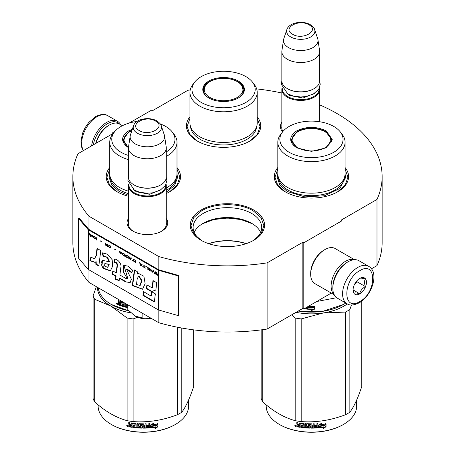<?xml version="1.0" encoding="UTF-8"?>
<svg xmlns="http://www.w3.org/2000/svg" width="455" height="455" viewBox="0 0 455 455"><rect width="100%" height="100%" fill="white"/><g stroke="black" fill="none" stroke-linecap="round" stroke-linejoin="round"><path stroke-width="0.68" d="M88.953 269.826L88.953 282.396A154.637 89.282 180 0 1 72.863 242.743L72.863 176.574A154.637 89.282 180 0 0 88.953 216.233L158.818 256.569A154.637 89.282 180 0 0 267.108 262.876L302.848 242.242L303.803 242.794L342.001 220.743L341.045 220.192L376.979 199.444L376.979 265.606L371.445 268.803M129.226 123.043L151.003 110.468L151.959 111.02L187.892 90.278A154.637 89.282 180 0 1 190.224 89.931M256.665 88.901A154.637 89.282 180 0 1 281.838 92.991M319.655 104.883A154.637 89.282 180 0 1 382.137 176.574A154.637 89.282 180 0 1 376.979 199.444M113.659 133.019L112.806 132.524L115.104 131.199M113.5 133.224L78.021 153.71A154.637 89.282 180 0 0 72.863 176.574M166.285 218.508A20.338 11.745 180 0 1 161.758 231.14L161.758 231.14A20.338 11.745 180 0 1 132.996 231.14A20.338 11.745 180 0 1 128.469 218.508M282.612 131.887A20.338 11.745 180 0 1 281.838 122.241M277.817 167.531A37.139 21.442 -0 0 0 285.183 191.794A37.139 21.442 -0 0 0 337.707 191.794A37.139 21.442 -0 0 0 345.072 167.531M189.957 116.804A37.139 21.442 -0 0 0 197.322 141.067A37.139 21.442 -0 0 0 249.846 141.067A37.139 21.442 -0 0 0 257.212 116.804M109.735 167.531A37.139 21.442 -0 0 0 117.106 191.794A37.139 21.442 -0 0 0 128.469 196.276M166.285 193.506A37.139 21.442 -0 0 0 169.63 191.794A37.139 21.442 -0 0 0 176.995 167.531M201.144 240.314A37.139 21.442 -0 0 0 253.668 240.314A37.139 21.442 -0 0 0 253.668 209.988A37.139 21.442 -0 0 0 201.144 209.988A37.139 21.442 -0 0 0 201.144 240.314L201.144 240.314M382.137 176.574L382.137 242.743A154.637 89.282 180 0 1 376.979 265.606M112.806 132.524L112.806 133.628M88.953 216.233L88.953 229.462A0.808 0.466 180 0 1 88.799 229.343L79.102 218.047L78.374 218.258L78.374 257.957L88.071 269.246A1.621 0.938 0 0 0 88.378 269.491L158.243 309.827A1.621 0.938 0 0 0 158.67 310.003L178.229 315.605L178.229 275.906L158.67 270.31A1.621 0.938 180 0 1 158.243 270.128L88.378 229.792A1.621 0.938 180 0 1 88.071 229.548L78.374 218.258M158.818 310.048L158.818 322.732L88.953 282.396M158.818 256.569L158.818 269.798L88.953 229.462M267.108 262.876L267.108 329.045A154.637 89.282 180 0 1 158.818 322.732M267.108 329.045L302.848 308.405L302.848 242.242M303.803 242.794L303.803 308.956L302.848 308.405M331.297 293.088L303.803 308.956M342.001 220.743L342.001 252.485M166.285 222.927A18.991 10.966 180 0 1 166.365 223.94A18.991 10.966 180 0 1 161.263 231.413M133.486 231.413A18.991 10.966 180 0 1 128.39 223.94A18.991 10.966 180 0 1 128.469 222.927M282.942 131.478A18.991 10.966 180 0 1 281.759 127.673A18.991 10.966 180 0 1 281.838 126.661M202.185 240.894A34.301 19.804 -0 0 1 193.102 227.466A34.301 19.804 -0 0 1 214.277 209.169A34.301 19.804 -0 0 1 251.661 213.463A34.301 19.804 180 0 1 261.71 227.466A34.301 19.804 180 0 1 252.622 240.894M194.183 232.403A34.301 19.804 -0 0 1 203.146 223.331A34.301 19.804 -0 0 1 251.661 223.331L251.661 223.331A34.301 19.804 180 0 1 260.624 232.403M252.559 223.871A36.94 21.328 -0 0 0 202.253 223.871M208.578 243.635A36.94 21.328 180 0 1 246.229 243.635M208.76 243.698A37.748 21.794 180 0 1 246.053 243.698M197.561 141.209L189.832 134.424L187.119 126.456L189.957 118.317M257.212 118.317L260.05 126.456L257.337 134.424L249.607 141.209M285.421 191.93L277.692 185.151L274.979 177.183L277.817 169.044M345.072 169.044L347.91 177.183L345.197 185.151L337.462 191.93M252.406 223.775L240.854 219.532L227.403 218.047L213.958 219.532L202.407 223.775M201.383 240.45L193.654 233.671L190.941 225.703L193.716 217.644L201.622 210.819C215.044 202.657 239.762 202.657 253.19 210.819L261.096 217.644L263.872 225.703L261.159 233.671L253.424 240.45M176.995 169.044L179.833 177.183L177.12 185.151L169.385 191.93M117.344 191.93L109.615 185.151L106.902 177.183L109.735 169.044M93.309 144.883A20.526 11.853 -60 0 1 107.46 123.703A20.526 11.853 -60 0 1 119.261 123.891M91.62 145.862A21.607 12.478 -60 0 1 106.692 122.378A21.607 12.478 -60 0 1 117.498 121.309A21.607 12.478 -60 0 1 120.581 124.647M368.658 266.317L358.921 260.692A21.607 12.478 120 0 0 348.115 261.762L347.353 262.205A20.526 11.853 120 0 0 332.833 287.344L332.833 288.225A21.607 12.478 120 0 0 337.309 298.122L347.051 303.741C349.781 305.709 353.831 305.396 359.205 302.808C371.775 295.926 379.743 272.625 368.658 266.317A21.607 12.478 120 0 0 357.858 267.386A21.607 12.478 120 0 0 343.741 286.428A21.607 12.478 120 0 0 347.051 303.741M347.353 262.205L348.115 261.762A21.607 12.478 120 0 0 332.833 288.225M359.768 270.691C342.518 279.694 342.518 312.483 359.768 301.568C377.013 292.565 377.013 259.782 359.768 270.691M359.768 278.414A9.453 5.46 120 0 0 353.08 289.989A9.453 5.46 120 0 0 359.768 293.85A9.453 5.46 120 0 0 366.451 282.271A9.453 5.46 120 0 0 359.768 278.414M353.097 289.425L353.967 293.219C354.695 292.707 356.606 292.878 359.695 293.731C360.423 290.671 362.334 288.299 365.428 286.604C364.245 283.374 364.245 280.826 365.428 278.966C362.334 278.113 360.423 277.942 359.695 278.454M359.695 293.731L353.148 289.949M365.428 286.604L356.902 281.679L356.902 280.809M354.229 285.006L356.902 281.679M354.235 284.995A8.105 4.681 120 0 0 356.015 281.907M122.412 125.705L119.494 124.022A20.259 11.693 120 0 0 109.371 125.023L108.415 125.574A18.905 10.914 120 0 0 95.721 143.49M108.415 125.574L109.371 125.023A20.259 11.693 120 0 0 96.005 143.325M354.178 259.708A20.259 11.693 120 0 0 345.442 261.318A20.259 11.693 120 0 0 332.588 277.977A20.259 11.693 120 0 0 334.089 294.504M354.485 259.691L335.136 248.521A20.259 11.693 120 0 0 325.007 249.522L324.051 250.074A18.905 10.914 120 0 0 310.68 273.227L310.68 274.331A20.259 11.693 120 0 0 314.877 283.607L334.226 294.777M324.051 250.074L325.007 249.522A20.259 11.693 120 0 0 310.68 274.331M343.718 264.833A18.905 10.914 120 0 0 333.299 282.885M319.655 121.741L319.655 89.516A18.905 10.914 0 0 1 307.984 99.599A18.905 10.914 0 0 1 287.378 97.234A18.905 10.914 180 0 1 281.838 89.516A18.905 10.914 180 0 1 282.043 87.923M319.655 89.516A18.905 10.914 0 0 0 319.45 87.923M319.097 88.645A18.365 10.607 0 0 1 308.12 98.786A18.365 10.607 0 0 1 287.759 96.574A18.365 10.607 180 0 1 282.396 88.645M287.759 88.856L287.378 88.634L287.759 88.856A18.365 10.607 0 0 0 313.734 88.856L314.115 88.634A18.905 10.914 0 0 0 319.655 80.916L319.655 51.586A18.905 10.914 0 0 0 319.586 50.636L317.931 39.693A17.25 9.959 0 0 0 317.687 38.669L314.655 29.615C314.513 28.278 313.051 26.635 310.27 24.678C302.882 20.23 289.05 22.403 286.838 29.615A14.168 8.179 0 0 0 290.728 36.946A14.168 8.179 -0 0 0 307.392 38.385A14.168 8.179 -0 0 0 314.655 29.615M314.115 88.634A18.905 10.914 0 0 1 287.378 88.634A18.905 10.914 180 0 1 281.838 80.916L281.838 51.586A18.905 10.914 180 0 1 281.912 50.636L283.562 39.693A17.25 9.959 180 0 1 283.812 38.669L286.838 29.615M319.655 51.586A18.905 10.914 0 0 1 307.984 61.67A18.905 10.914 0 0 1 287.378 59.304A18.905 10.914 180 0 1 281.838 51.586M317.931 39.693A17.25 9.959 0 0 1 308.035 49.584A17.25 9.959 0 0 1 288.55 47.599A17.25 9.959 180 0 1 283.562 39.693M166.285 224.952L166.285 185.782A18.905 10.914 0 0 1 154.615 195.872A18.905 10.914 0 0 1 134.009 193.5A18.905 10.914 180 0 1 128.469 185.782A18.905 10.914 180 0 1 128.674 184.19M166.285 185.782A18.905 10.914 0 0 0 166.081 184.19M165.728 184.912A18.365 10.607 0 0 1 154.745 195.058A18.365 10.607 0 0 1 134.39 192.84A18.365 10.607 180 0 1 129.027 184.912M134.39 185.122L134.009 184.901L134.39 185.122A18.365 10.607 0 0 0 160.365 185.122L160.746 184.901A18.905 10.914 0 0 0 166.285 177.183L166.285 147.852A18.905 10.914 0 0 0 166.212 146.902L164.562 135.96A17.25 9.959 0 0 0 164.312 134.936L161.286 125.881C161.138 124.545 159.677 122.901 156.901 120.945C149.507 116.497 135.681 118.67 133.469 125.881A14.168 8.179 0 0 0 137.359 133.213A14.168 8.179 -0 0 0 154.018 134.657A14.168 8.179 -0 0 0 161.286 125.881M160.746 184.901A18.905 10.914 0 0 1 134.009 184.901A18.905 10.914 180 0 1 128.469 177.183L128.469 147.852A18.905 10.914 180 0 1 128.537 146.902L130.193 135.96A17.25 9.959 180 0 1 130.437 134.936L133.469 125.881M166.285 147.852A18.905 10.914 0 0 1 154.615 157.936A18.905 10.914 0 0 1 134.009 155.57A18.905 10.914 180 0 1 128.469 147.852M164.562 135.96A17.25 9.959 0 0 1 154.666 145.85A17.25 9.959 0 0 1 135.18 143.865A17.25 9.959 180 0 1 130.193 135.96M134.959 316.015C139.804 318.637 145.458 319.507 151.924 318.642L142.131 317.937L134.959 316.015L127.792 309.662L127.792 304.822M142.131 313.097L142.131 317.937M296.734 147.852C288.675 142.188 288.675 136.528 296.734 130.869C306.539 126.217 316.344 126.217 326.15 130.869L332.241 139.361L326.15 147.852L311.442 151.367L296.791 147.881M296.922 147.955L291.183 139.799L297.121 131.529C306.67 126.996 316.219 126.996 325.769 131.529L331.701 139.799L325.945 147.966M345.8 303.019A45.244 26.123 180 0 1 343.434 304.492L322.157 311.521L298.167 311.106M343.434 304.492A45.244 26.123 180 0 1 298.321 311.021M309.161 305.862L308.774 306.386A45.244 26.123 180 0 0 314.234 306.38L313.211 307.443A44.704 25.81 180 0 1 307.842 307.381L306.727 309.133L307.842 307.381M314.2 306.073L313.211 307.443M313.233 307.756A45.244 26.123 180 0 1 307.796 307.694M306.784 307.239L306.784 308.826M306.727 307.273L306.727 309.133M309.002 306.078A44.704 25.81 180 0 1 308.808 306.073L308.774 306.386M312.358 309.269L311.334 310.668L314.462 309.195L314.462 306.374L313.347 307.91A45.244 26.123 180 0 1 307.91 307.853L306.949 309.15A45.244 26.123 180 0 0 312.358 309.269L312.346 308.962A44.704 25.81 180 0 1 307.171 308.848M314.428 306.425L314.428 308.882L311.334 310.355M314.462 309.195L314.428 308.882M306.101 307.631L306.101 308.752L305.68 309.064A45.244 26.123 180 0 1 303.889 308.911M306.101 308.752L305.68 309.064L305.754 308.757A44.704 25.81 180 0 1 304.355 308.638M306.164 308.445L305.754 308.757M303.684 308.888A45.244 26.123 180 0 1 302.279 308.735M336.672 297.701L316.703 301.511M277.817 142.227L277.817 173.764A33.63 19.417 180 0 0 287.662 187.494A33.63 19.417 0 0 0 324.313 191.703A33.63 19.417 0 0 0 345.072 173.764L345.072 142.227A33.63 19.417 0 0 0 342.143 134.299L340.289 131.91A31.6 18.245 0 0 0 333.788 126.456A31.6 18.245 180 0 0 282.595 131.91L280.746 134.299A33.63 19.417 180 0 0 277.817 142.227A33.63 19.417 180 0 0 287.662 155.957A33.63 19.417 0 0 0 324.313 160.166A33.63 19.417 0 0 0 345.072 142.227M282.595 131.91A31.6 18.245 180 0 0 289.096 152.26A31.6 18.245 0 0 0 329.363 154.387A31.6 18.245 0 0 0 340.289 131.91M291.683 139.878L291.314 141.124M331.57 141.124L331.206 139.878M345.072 173.992L345.624 177.524L339.862 188.489L324.523 195.758L304.776 196.879L287.276 191.481L279.865 185.077L277.26 177.524L277.817 173.992M296.063 312.323A45.921 26.509 0 0 0 323.329 312.955L345.464 312.073A51.318 29.632 0 0 0 347.734 310.845A51.318 29.632 0 0 0 349.867 309.536L349.867 412.19A51.318 29.632 180 0 1 347.734 413.498A51.318 29.632 0 0 1 345.464 414.733C330.705 420.375 315.946 422.661 301.187 421.58A51.318 29.632 -0 0 1 295.181 420.653C284.375 417.775 273.574 411.536 262.768 401.936L262.768 329.67M266.198 404.848L266.198 406.002A45.244 26.123 0 0 0 279.45 424.47L279.831 424.691A44.704 25.81 0 0 0 343.053 424.691L343.434 424.47A45.244 26.123 180 0 0 356.686 406.002L356.686 399.979M361.731 301.108L361.731 386.631C357.772 398.512 353.819 407.032 349.867 412.19M351.448 304.981L349.867 309.536M291.558 314.923L295.181 317.994A51.318 29.632 0 0 0 301.187 318.927L323.329 312.955A45.921 26.509 0 0 0 347.319 303.894M295.181 317.994L295.181 420.653M261.159 329.881L261.159 398.466A51.318 29.632 0 0 0 262.768 401.936M301.187 318.927L301.187 421.58M345.464 312.073L345.464 414.733M279.45 424.47A45.244 26.123 0 0 0 343.434 424.47L343.053 424.691M318.449 427.518L319.495 425.92A44.704 25.81 0 0 0 324.711 425.175L325.655 423.656M319.495 425.92L318.534 427.831L318.534 425.027L321.52 423.286L320.559 424.771L321.014 423.594M319.592 426.221A45.244 26.123 0 0 0 324.876 425.476L324.711 425.175M320.559 424.771A45.244 26.123 0 0 0 325.825 423.952L324.876 425.476M300.044 426.983A44.704 25.81 0 0 1 297.405 426.534L297.234 426.83L296.819 426.409L296.87 424.993M297.405 426.534L296.819 425.18L297.604 424.498L296.99 423.872L296.99 422.439M297.439 424.794L296.99 423.872M296.819 424.168L296.819 422.405A45.244 26.123 0 0 0 297.815 422.593L297.815 424.145L298.235 424.566L299.236 424.731L299.379 422.945M299.236 424.731L299.236 423.178L299.652 422.905A45.244 26.123 0 0 0 303.815 423.429L304.23 423.815L304.23 427L305.231 427.086L305.305 423.565M299.333 422.974L299.652 422.905M305.231 427.086L305.231 423.56L306.232 423.633L306.232 427.16A45.244 26.123 0 0 0 309.121 427.302L309.15 426.17A44.704 25.81 0 0 1 307.335 426.096L306.92 425.732L306.92 423.85M309.121 426.483A45.244 26.123 0 0 1 307.284 426.409L307.335 426.096M307.284 426.409L306.92 425.732M306.863 426.045L306.88 423.923M306.863 424.014L307.284 423.696A45.244 26.123 0 0 0 311.442 423.804L311.863 424.145L311.857 425.391A44.704 25.81 0 0 0 311.863 425.391M311.863 425.704A45.244 26.123 0 0 0 313.188 425.681L313.188 423.787L314.183 423.759L314.155 426.978A44.704 25.81 0 0 0 314.183 426.972M314.183 427.285A45.244 26.123 0 0 0 316.748 427.154L316.851 426.016A44.704 25.81 0 0 1 314.593 426.142M317.914 427.541L317.835 427.234L317.419 427.609A44.704 25.81 0 0 1 311.442 427.837L311.442 428.149A45.244 26.123 0 0 0 317.493 427.916L317.914 427.541L317.914 423.537L316.913 423.616L316.913 425.51A45.244 26.123 0 0 1 314.593 425.641L314.593 426.454A45.244 26.123 0 0 0 316.913 426.329M317.835 427.234L317.835 423.542M308.092 424.236L308.052 424.549A45.244 26.123 0 0 0 310.862 424.617L310.867 424.31A44.704 25.81 0 0 1 308.092 424.236L307.933 424.589M308.052 424.549L308.052 425.63A45.244 26.123 0 0 0 309.889 425.687L310.31 426.034L310.31 427.802L309.889 428.138L310.321 427.49M310.31 427.802L309.889 428.138A45.244 26.123 0 0 1 300.857 427.427L300.983 427.12A44.704 25.81 0 0 0 309.906 427.825M300.857 427.427L300.857 426.608A45.244 26.123 0 0 0 303.019 426.875L303.275 425.772A44.704 25.81 0 0 1 301.46 425.556L301.46 425.061M303.178 426.079A45.244 26.123 0 0 1 301.341 425.857L301.46 425.556M301.341 425.857L301.341 425.044A45.244 26.123 0 0 0 303.178 425.266L303.019 424.162A45.244 26.123 0 0 1 300.209 423.804L300.34 423.503A44.704 25.81 0 0 0 303.115 423.861M303.178 425.266L303.275 424.009M297.234 426.83A45.244 26.123 0 0 0 300.044 427.308L300.209 423.804M311.863 426.517L312.022 427.33L313.023 427.319L313.165 426.187A44.704 25.81 0 0 1 311.857 426.204L311.863 426.517A45.244 26.123 0 0 0 313.188 426.5M299.236 426.039A44.704 25.81 0 0 0 299.379 426.068L299.379 425.249L299.379 426.068M299.236 425.55A45.244 26.123 0 0 1 297.815 425.306L297.979 426.153A45.244 26.123 0 0 0 299.236 426.363M297.815 425.306L297.979 425.01A44.704 25.81 0 0 0 299.379 425.249M312.016 427.023L311.857 426.204M303.115 426.574L303.275 425.772M300.983 427.12L300.983 426.625M311.442 427.837L311.032 427.495L310.867 424.31M314.155 426.978L314.155 423.759M311.857 425.391L311.857 424.094M309.15 426.989L309.15 426.17M296.819 426.409L296.99 426.113M294.994 425.419L294.789 425.766L296.142 426.062L294.857 425.544M311.442 428.149L311.027 427.808L310.862 424.617M326.042 426.733L323.05 428.667L324.034 427.12A45.244 26.123 0 0 1 318.75 427.808L319.706 426.369A45.244 26.123 0 0 0 324.984 425.607L326.042 423.906L326.042 426.733L325.871 424.191M324.034 427.12L323.88 426.818A44.704 25.81 0 0 1 318.978 427.472M324.79 425.317A44.704 25.81 0 0 0 324.819 425.311L325.871 423.611M323.465 428.013L325.871 426.437M295.34 425.505L295.608 425.903L295.744 425.59L295.744 426.369L295.153 426.176L295.437 425.362M297.741 147.659A19.377 11.187 180 0 1 293.248 135.897A19.377 11.187 180 0 1 325.143 131.836A19.377 11.187 0 0 1 329.636 135.897A19.377 11.187 0 0 1 321.873 149.177A19.377 11.187 0 0 1 297.741 147.659M291.53 141.937A19.923 11.5 180 0 1 291.524 141.676L293.248 135.897M331.359 141.937A19.923 11.5 0 0 0 331.365 141.676L329.636 135.897M252.434 82.071A31.6 18.245 0 0 1 245.927 102.421A31.6 18.245 180 0 1 205.666 104.542A31.6 18.245 180 0 1 194.734 82.071A31.6 18.245 180 0 1 201.241 76.616A31.6 18.245 0 0 1 252.434 82.071L254.282 84.459A33.63 19.417 0 0 1 257.212 92.382A33.63 19.417 0 0 1 247.366 106.112A33.63 19.417 180 0 1 210.716 110.32A33.63 19.417 180 0 1 189.957 92.382A33.63 19.417 180 0 1 192.886 84.459L194.734 82.071M238.289 98.007L238.289 98.007A20.799 12.006 0 0 0 238.289 81.024A20.799 12.006 0 0 0 208.879 81.024A20.799 12.006 180 0 0 208.879 98.007A20.799 12.006 180 0 0 238.289 98.007M257.212 92.382L257.212 123.038A33.63 19.417 0 0 1 247.366 136.767A33.63 19.417 180 0 1 210.716 140.976A33.63 19.417 180 0 1 189.957 123.038L189.957 92.382M238.096 98.121A20.259 11.693 0 0 0 243.84 89.959A20.259 11.693 0 0 0 231.339 79.153A20.259 11.693 0 0 0 209.26 81.69A20.259 11.693 180 0 0 203.328 89.959A20.259 11.693 180 0 0 209.072 98.121M243.709 91.284L243.436 90.283M203.732 90.283L203.459 91.284M209.886 97.438A19.377 11.187 180 0 1 205.393 85.682A19.377 11.187 180 0 1 237.288 81.616A19.377 11.187 0 0 1 241.781 85.682A19.377 11.187 0 0 1 234.012 98.957A19.377 11.187 0 0 1 209.886 97.438M128.657 147.852C120.598 142.188 120.598 136.528 128.657 130.869L132.365 129.169M128.469 147.727L123.106 139.799L129.044 131.529L132.058 130.096M128.867 310.879L111.373 304.492A45.244 26.123 180 0 1 98.223 287.748M128.742 310.742A45.244 26.123 180 0 1 111.373 304.492L111.754 304.714M120.541 301.386L120.296 303.178L119.409 302.865L119.039 300.835A45.244 26.123 180 0 1 118.158 300.499L118.158 302.268L118.704 302.979L118.158 303.28L119 302.717L118.459 302.006L118.459 300.618M123.868 303.331L123.868 304.281L124.101 303.047L123.72 303.155A45.244 26.123 180 0 1 121.166 302.387L121.024 305.868A45.244 26.123 180 0 1 118.522 304.986L118.158 304.503L118.465 302.939M120.296 303.178L120.575 301.386M123.288 302.217A45.244 26.123 180 0 1 120.672 301.409L120.296 301.625M124.841 303.115L124.841 306.17L125.978 306.118L125.978 303.769M125.768 303.65L125.768 306.403M126.7 304.19L126.7 306.625A45.244 26.123 180 0 0 127.792 306.863M127.292 304.531L127.292 305.601L127.485 304.64M127.792 307.347A44.704 25.81 180 0 1 122.008 305.828L121.752 306.101A45.244 26.123 180 0 0 127.792 307.682M122.008 305.368L122.008 305.828M123.868 305.095A45.244 26.123 180 0 1 122.196 304.605L122.446 304.332A44.704 25.81 180 0 0 124.101 304.816L123.72 305.868A45.244 26.123 180 0 1 121.752 305.288L121.752 306.101M123.868 304.281A45.244 26.123 180 0 1 122.196 303.792L122.196 304.605M123.72 303.155L123.953 302.876A44.704 25.81 180 0 1 121.434 302.114L121.292 302.262M121.024 305.51A44.704 25.81 180 0 1 118.823 304.725L118.459 303.019M118.522 304.986L118.823 304.725M120.296 304.81A45.244 26.123 180 0 1 119.182 304.418L119.039 303.548A45.244 26.123 180 0 0 120.296 303.991L120.296 304.81L120.575 304.543A44.704 25.81 180 0 1 120.296 304.446M120.296 303.991L120.575 303.724A44.704 25.81 180 0 1 119.329 303.286L119.039 303.548M120.575 303.724L120.575 304.543M122.446 303.866L122.446 304.332M124.101 304.816L123.953 305.589M127.872 305.732L127.485 305.305M118.158 304.503L118.459 304.247M117.566 304.059L116.395 303.576L117.566 304.059L117.447 304.349M116.395 303.576L116.707 303.331M127.684 306.027L127.292 305.601M128.469 159.631A33.63 19.417 0 0 1 119.585 155.957A33.63 19.417 180 0 1 109.735 142.227L109.735 173.764A33.63 19.417 180 0 0 119.585 187.494A33.63 19.417 0 0 0 128.469 191.174M166.285 187.972A33.63 19.417 0 0 0 176.995 173.764L176.995 142.227A33.63 19.417 0 0 0 174.066 134.299L172.212 131.91A31.6 18.245 0 0 0 165.711 126.456A31.6 18.245 180 0 0 160.314 123.959M166.285 156.435A33.63 19.417 0 0 0 176.995 142.227M136.983 121.491A31.6 18.245 180 0 0 114.518 131.91A31.6 18.245 180 0 0 121.019 152.26A31.6 18.245 0 0 0 128.469 155.451M166.285 151.919A31.6 18.245 0 0 0 172.212 131.91M123.601 139.878L123.237 141.124M109.735 142.227A33.63 19.417 180 0 1 112.669 134.299L114.518 131.91M117.288 303.479L117.219 304.31L117.532 303.86M117.219 303.536L117.1 303.832L116.707 303.326L116.707 304.037L117.219 304.31M176.995 173.992L177.547 177.524L174.606 185.538L166.285 192.164M128.469 195.286L119.199 191.481L111.788 185.077L109.183 177.524L109.74 173.992M181.79 328.032L181.79 412.19A51.318 29.632 180 0 1 179.657 413.498A51.318 29.632 0 0 1 177.387 414.733C162.628 420.375 147.869 422.661 133.11 421.58A51.318 29.632 -0 0 1 127.104 420.653C116.298 417.775 105.497 411.536 94.691 401.936L94.691 299.282A51.318 29.632 0 0 1 93.082 295.813L93.082 398.466A51.318 29.632 0 0 0 94.691 401.936M98.121 404.848L98.121 406.002A45.244 26.123 0 0 0 111.373 424.47L111.754 424.691A44.704 25.81 0 0 0 174.976 424.691L175.357 424.47A45.244 26.123 180 0 0 188.609 406.002L188.609 399.979M193.654 329.858L193.654 386.631C189.695 398.512 185.742 407.032 181.79 412.19M97.45 287.298A45.921 26.509 -0 0 0 110.895 306.09L94.691 299.282M96.38 286.684L93.082 295.813M137.689 317.3L133.11 318.927A51.318 29.632 0 0 1 127.104 317.994L110.895 306.09A45.921 26.509 0 0 0 130.807 312.847M127.104 317.994L127.104 420.653M133.11 318.927L133.11 421.58M177.387 327.202L177.387 414.733M111.373 424.47A45.244 26.123 0 0 0 175.357 424.47L174.976 424.691M150.372 427.518L151.418 425.92A44.704 25.81 0 0 0 156.634 425.175L157.578 423.656M151.418 425.92L150.457 427.831L150.457 425.027L153.443 423.286L152.482 424.771L152.931 423.594M151.515 426.221A45.244 26.123 0 0 0 156.793 425.476L156.634 425.175M152.482 424.771A45.244 26.123 0 0 0 157.749 423.952L156.793 425.476M131.967 426.983A44.704 25.81 0 0 1 129.328 426.534L129.157 426.83L128.737 426.409L128.793 424.993M129.328 426.534L128.737 425.18L129.527 424.498L128.913 423.872L128.913 422.439M129.362 424.794L128.737 424.168L128.913 423.872M128.737 424.168L128.737 422.405A45.244 26.123 0 0 0 129.738 422.593L129.738 424.145L130.158 424.566L131.159 424.731L131.302 422.945M131.159 424.731L131.159 423.178L131.575 422.905A45.244 26.123 0 0 0 135.738 423.429L136.153 423.815L136.153 427L137.154 427.086L137.228 423.565M131.256 422.974L131.575 422.905M137.154 427.086L137.154 423.56L138.155 423.633L138.155 427.16A45.244 26.123 0 0 0 141.044 427.302L141.073 426.17A44.704 25.81 0 0 1 139.253 426.096L138.843 425.732L138.843 423.85M141.044 426.483A45.244 26.123 0 0 1 139.207 426.409L139.253 426.096M139.207 426.409L138.843 425.732M138.786 426.045L138.803 423.923M138.786 424.014L139.207 423.696A45.244 26.123 0 0 0 143.365 423.804L143.786 424.145L143.78 425.391A44.704 25.81 0 0 0 143.786 425.391L143.78 424.094M143.786 425.704A45.244 26.123 0 0 0 145.105 425.681L145.105 423.787L146.106 423.759L146.072 426.978A44.704 25.81 0 0 0 146.106 426.972M146.106 427.285A45.244 26.123 0 0 0 148.671 427.154L148.768 426.016A44.704 25.81 0 0 1 146.51 426.142M149.837 427.541L149.758 427.234L149.342 427.609A44.704 25.81 0 0 1 143.365 427.837L143.365 428.149A45.244 26.123 0 0 0 149.416 427.916L149.837 427.541L149.837 423.537L148.836 423.616L148.836 425.51A45.244 26.123 0 0 1 146.51 425.641L146.51 426.454A45.244 26.123 0 0 0 148.836 426.329M149.758 427.234L149.758 423.542M140.015 424.236L139.975 424.549A45.244 26.123 0 0 0 142.785 424.617L142.79 424.31A44.704 25.81 0 0 1 140.015 424.236L139.856 424.589M139.975 424.549L139.975 425.63A45.244 26.123 0 0 0 141.812 425.687L142.233 426.034L142.233 427.802L141.812 428.138L142.244 427.49M142.233 427.802L141.812 428.138A45.244 26.123 0 0 1 132.775 427.427L132.905 427.12A44.704 25.81 0 0 0 141.829 427.825M132.775 427.427L132.775 426.608A45.244 26.123 0 0 0 134.936 426.875L135.198 425.772A44.704 25.81 0 0 1 133.383 425.556L133.383 425.061M135.101 426.079A45.244 26.123 0 0 1 133.264 425.857L133.383 425.556M133.264 425.857L133.264 425.044A45.244 26.123 0 0 0 135.101 425.266L134.936 424.162A45.244 26.123 0 0 1 132.126 423.804L132.263 423.503A44.704 25.81 0 0 0 135.038 423.861M135.101 425.266L135.198 424.009M129.157 426.83A45.244 26.123 0 0 0 131.967 427.308L132.126 423.804M143.786 426.517L143.945 427.33L144.946 427.319L145.088 426.187A44.704 25.81 0 0 1 143.78 426.204L143.786 426.517A45.244 26.123 0 0 0 145.105 426.5M131.159 426.039A44.704 25.81 0 0 0 131.302 426.068L131.302 425.249L131.302 426.068M131.159 425.55A45.244 26.123 0 0 1 129.738 425.306L129.903 426.153A45.244 26.123 0 0 0 131.159 426.363M129.738 425.306L129.903 425.01A44.704 25.81 0 0 0 131.302 425.249M143.939 427.023L143.78 426.204M135.038 426.574L135.198 425.772M132.905 427.12L132.905 426.625M143.365 427.837L142.95 427.495L142.79 424.31M146.072 426.978L146.072 423.759M141.073 426.989L141.073 426.17M128.737 426.409L128.913 426.113M126.917 425.419L126.712 425.766L128.065 426.062L126.78 425.544M143.365 428.149L142.95 427.808L142.785 424.617M157.965 426.733L154.973 428.667L155.951 427.12A45.244 26.123 0 0 1 150.673 427.808L151.623 426.369A45.244 26.123 0 0 0 156.907 425.607L157.965 423.906L157.965 426.733L157.788 424.191M155.951 427.12L155.803 426.818A44.704 25.81 0 0 1 150.901 427.472M156.713 425.317A44.704 25.81 0 0 0 156.742 425.311L157.788 423.611M155.388 428.013L157.788 426.437M127.263 425.505L127.531 425.903L127.667 425.59L127.667 426.369L127.076 426.176L127.36 425.362M128.532 146.942A19.377 11.187 180 0 1 125.171 135.897A19.377 11.187 180 0 1 131.836 130.756M123.453 141.937A19.923 11.5 180 0 1 123.447 141.676L125.171 135.897M156.423 272.386L156.901 273.523L156.179 273.745L156.622 274.291M157.134 274.769L158.437 275.537A1.348 0.779 0 0 0 158.789 275.679L158.869 275.702M156.645 273.921L158.243 274.706L158.243 275.411L156.577 274.024L156.969 273.796L158.437 274.598L158.437 275.537M156.179 273.745L156.708 274.712L158.243 275.645A1.621 0.938 0 0 0 158.67 275.821L158.67 273.614A1.621 0.938 180 0 1 158.243 273.438L158.243 274.706M158.243 274.428L157.112 273.768L156.111 272.209L156.708 273.631M158.437 273.33L158.437 274.314M96.159 255.431L94.532 258.707L90.863 257.217L89.845 260.738L95.049 262.381L95.766 261.847L95.891 264.44L98.815 265.942L100.782 250.597L97.006 248.413L96.159 255.431L96.54 255.209L94.532 258.707M102.153 253.054L103.194 256.381L106.953 257.297L109.12 261.716L102.233 260.311L100.987 263.718L103.092 268.393L110.349 270.873L112.595 266.346L112.18 259.742L107.551 254.226L102.421 252.9M125.603 278.295L119.91 275.008L120.797 267.682C122.116 263.758 117.191 258.44 114.194 259.219L114.194 262.285C115.991 262.256 116.946 263.343 117.072 265.544L116.122 272.829L112.817 270.918L112.283 274.189L115.718 276.174L115.308 279.404L119.165 280.553L119.443 278.324L125.603 281.878L130.113 282.527L131.393 279.262L126.456 269.115L131.603 272.75L132.752 270.389L128.202 266.141L123.754 265.419L123.413 271.965L127.44 278.79L125.603 278.295M134.083 272.135L132.297 285.535L142.5 289.238L145.139 283.71L143.916 276.282L138.252 273.267L137.325 274.007L137.211 271.595L134.083 269.792L134.083 272.135L134.464 271.914L132.678 285.313L142.586 289.187M146.345 288.606L151.589 291.638L155.843 290.045L156.776 282.748L152.994 280.564L152.055 287.856L146.948 284.91L146.345 288.606L146.726 288.385L151.97 291.416L155.855 289.966M154.33 301.955L155.36 293.856L151.583 291.672L151.014 295.989L143.57 291.689L142.961 295.392L154.33 301.955M155.576 274.103L155.576 271.897L155.178 271.669L155.178 273.87L155.576 274.103M154.643 273.563L153.574 270.742L153.039 270.435L151.97 272.022L152.374 272.255L153.307 270.873L154.643 273.563M149.837 270.793L151.236 271.271L151.441 270.259L150.969 269.383L149.502 268.439L148.768 268.717L148.967 269.963L149.837 270.793L151.361 271.169M147.835 269.633L148.233 269.866L148.233 267.659L145.833 266.272L147.835 267.711L147.835 269.633L148.233 269.644M139.958 262.882L139.56 262.654L140.629 265.475L141.164 265.783L142.227 264.196L141.829 263.963L141.562 264.372L140.225 263.599L139.958 262.882M133.355 259.395L133.355 260.948L135.823 262.7L135.823 260.493L133.355 259.395M132.621 260.522L132.018 260.505L132.621 260.522M130.42 259.577L131.484 257.991L131.085 257.757L130.818 258.167L129.482 257.399L128.816 256.449L129.885 259.27L130.42 259.577M126.081 255.01L125.614 255.352L125.813 256.592L128.282 258.349L128.282 256.142L126.081 255.01M122.878 253.162L122.412 253.503L122.611 254.743L125.079 256.495L125.079 254.294L122.878 253.162M115.468 249.539L114.535 249.004L115.468 249.539M96.716 240.121L96.716 237.919L96.318 237.686L96.318 239.893L96.716 240.121M92.246 235.383L91.512 234.911L91.711 236.293L93.582 237.419L92.046 236.441L93.65 236.708L92.246 235.383M142.762 266.471L145.299 268.171L144.229 267.318L144.229 265.35L143.831 265.117L143.831 267.091L142.762 266.471M119.204 250.904L120.274 253.725L120.808 254.032L121.877 252.44L121.474 252.212L121.206 252.622L119.204 250.904M95.249 237.447L94.316 236.532L94.919 237.345L94.919 238.192L94.185 237.954L95.249 238.949L95.249 238.574L95.783 238.881L95.249 238.386L95.249 237.447M108.262 244.909L110.4 246.564L110.195 247.486L108.193 246.189L108.529 246.803L110.599 247.81L110.798 246.798L110.332 245.916L108.262 244.909M107.261 244.005L107.261 244.989L106.129 244.335L105.128 242.771L105.725 244.198L105.196 244.5L105.725 245.279L107.664 246.439L107.664 244.238L107.261 244.005M101.391 241.412L100.453 240.871L101.391 241.412M90.977 234.604L90.647 234.41L90.647 236.617L90.977 236.81L90.977 234.604M89.311 232.892L88.071 234.359A1.621 0.938 0 0 0 88.378 234.604L88.975 233.967L90.113 235.605L89.18 233.751L89.709 233.119L89.311 232.892M97.336 248.606L96.54 255.209M95.891 264.44L96.272 264.219L98.866 265.549M95.766 261.847L96.147 261.631L96.272 264.219M89.845 260.738L90.232 260.516L95.152 262.319M91.097 257.502L90.232 260.516M102.54 252.855L103.575 256.159L107.516 257.194L109.49 261.483M103.194 256.381L103.575 256.159M102.409 260.22L103.382 268.08L110.491 270.77M123.919 265.333L127.827 278.568L127.44 278.79M126.456 269.115L126.837 268.899L131.825 272.289M125.603 281.878L130.278 282.424M119.443 278.324L119.824 278.102L125.984 281.662M115.308 279.404L115.689 279.188L119.204 280.229M115.718 276.174L116.099 275.952L115.689 279.188M112.283 274.189L112.664 273.967L116.099 275.952M113.136 271.1L112.664 273.967M116.122 272.829L116.503 272.608L117.453 265.322C117.407 263.155 116.446 262.069 114.575 262.063L114.194 262.285M114.575 259.231L114.575 262.063M134.464 270.014L134.464 271.914M137.325 274.007L138.252 273.267M132.297 285.535L132.678 285.313M151.589 291.638L151.97 291.416M147.266 285.092L146.726 288.385M152.055 287.856L152.442 287.64L153.324 280.758M142.961 295.392L143.342 295.17L154.381 301.546M143.882 291.871L143.342 295.17M151.014 295.989L151.396 295.767L151.907 291.865M155.178 273.87L155.576 273.882M155.365 271.777L155.365 273.762M154.239 273.336L154.535 273.284M153.307 270.873L154.433 273.222M151.97 272.022L152.482 272.096M153.125 270.48L152.163 271.914M149.502 270.549L150.031 270.68M149.234 270.304L149.695 270.441M148.967 269.963L149.428 270.19M148.836 269.696L149.16 269.849M148.768 268.717L148.961 269.314M147.835 267.711L148.029 269.525M145.833 266.556L148.029 267.603M141.562 264.372L141.915 264.014M140.925 265.424L141.266 265.623M139.856 262.825L140.817 265.362M133.218 259.509L133.81 261.176L135.823 262.478M132.018 260.505L132.53 260.579M130.181 259.219L130.522 259.418M129.112 256.62L130.073 259.162M130.818 258.167L131.171 257.809M126.683 257.422L128.282 258.127M126.348 257.183L126.871 257.314M126.081 256.933L126.535 257.069M125.813 256.592L126.274 256.825M125.682 256.33L126.007 256.483M125.614 255.352L125.802 255.943M123.476 255.573L125.079 256.279M123.146 255.335L123.669 255.46M122.878 255.084L123.333 255.221M122.611 254.743L123.066 254.976M122.475 254.476L122.799 254.635M122.412 253.503L122.6 254.095M114.535 249.238L115.468 249.556M96.318 239.893L96.716 239.904M96.511 237.794L96.511 239.779M93.116 236.776L93.571 236.725M92.712 236.589L93.303 236.663M92.848 237.186L93.508 237.3M91.648 235.366L91.836 236.003M142.762 266.71L145.299 267.95M143.831 267.091L144.025 265.231M119.506 251.075L120.467 253.611M121.206 252.622L121.565 252.263M120.569 253.674L120.916 253.873M94.919 238.756L95.249 238.727M94.919 238.192L94.919 237.345M108.193 245.108L108.734 245.194M110.332 247.844L110.719 247.708M110.064 247.782L110.525 247.73M109.729 247.634L110.258 247.674M109.132 247.287L109.922 247.526M108.796 247.048L109.319 247.179M108.529 246.803L108.99 246.94M108.262 246.462L108.722 246.69M110.4 246.564L110.588 247.162M110.195 246.121L110.525 246.229M109.996 245.91L110.389 246.013M109.729 245.711L110.19 245.802M109.132 245.364L109.922 245.603M108.864 245.256L109.319 245.256M108.665 245.234L109.052 245.148M107.261 244.989L107.454 244.113M106.06 245.518L107.664 246.223M105.259 244.682L105.64 244.853M105.725 244.198L105.441 242.953M100.453 241.11L101.391 241.429M90.647 236.617L90.977 236.589M90.835 234.524L90.835 236.509M89.373 232.926L88.071 234.092L88.316 234.291A1.348 0.779 0 0 0 88.515 234.462M88.975 233.967L89.902 235.263M104.832 263.621L108.876 264.429L107.619 267.341L104.604 266.033L104.832 263.621L109.257 264.207L107.795 267.221M138.479 276.151L138.86 275.929L141.994 280.377L140.311 285.257L139.93 285.478L136.489 284.426L137.171 279.114L138.479 276.151L141.613 280.633L139.93 285.478M149.428 268.689L151.032 269.474L151.162 270.77L150.639 270.924L149.371 270.099L149.428 268.689M141.59 264.355L140.896 265.441L140.458 263.735M133.81 259.674L135.613 260.436L135.613 262.074L133.753 261.085L133.81 259.674M130.847 258.15L130.153 259.236L129.715 257.53M126.274 255.323L128.071 256.08L128.071 257.723L126.211 256.728L126.274 255.323M123.066 253.475L124.869 254.231L124.869 255.875L123.009 254.88L123.066 253.475M92.046 235.644L92.979 235.946L93.116 236.543L91.978 235.98L92.655 235.571M121.235 252.605L120.541 253.691L120.103 251.985M107.454 245.16L107.261 245.973L105.594 244.591L105.987 244.363L107.454 245.16L107.261 245.973M178.229 315.605L178.588 315.184L178.588 275.485L159.028 269.889A0.808 0.466 180 0 1 158.818 269.798M88.571 234.399L88.571 233.813L88.071 234.359L88.071 269.246M149.234 268.803L149.558 268.626M149.371 268.74L149.763 268.649M149.57 268.757L150.031 268.757M149.837 268.865L150.56 269.064M150.372 269.172L150.827 269.263M150.639 269.377L151.032 269.474M150.838 269.587L151.162 269.696M151.037 270.031L151.231 270.623M140.294 263.826L141.687 264.412M141.494 264.52L140.896 265.441M133.622 259.788L133.946 259.612M133.753 259.725L134.145 259.634M133.952 259.742L134.413 259.742M134.219 259.851L135.613 260.436M135.425 260.544L135.425 262.188M129.55 257.621L130.943 258.207M130.75 258.315L130.153 259.236M126.081 255.431L126.405 255.261M126.211 255.369L126.604 255.278M126.416 255.392L126.871 255.386M126.683 255.5L128.071 256.08M127.883 256.193L127.883 257.831M122.878 253.583L123.203 253.412M123.009 253.52L123.402 253.429M123.208 253.543L123.669 253.537M123.476 253.651L124.869 254.231M124.681 254.339L124.681 255.983M119.944 252.076L121.331 252.661M121.144 252.77L120.541 253.691M105.662 244.489L105.987 244.363M105.793 244.471L106.186 244.432M105.992 244.54L107.261 245.273M178.588 275.485L178.229 275.906M83.51 150.542A21.607 12.478 -60 0 1 96.955 116.753A21.607 12.478 -60 0 1 107.755 115.684L117.498 121.309M314.536 93.372L303.007 98.024L289.67 95.47L286.963 93.372M308.922 24.809C298.889 18.427 281.52 28.455 292.576 34.244C302.603 40.626 319.973 30.599 308.922 24.809M161.167 189.638L149.638 194.291L136.301 191.737L133.588 189.638M155.547 121.075C145.52 114.694 128.151 124.721 139.202 130.517C149.234 136.892 166.604 126.865 155.547 121.075M344.458 177.467A33.044 19.082 0 0 1 323.391 194.387A33.044 19.082 0 0 1 288.078 190.088A33.044 19.082 180 0 1 278.432 177.467M317.493 427.916L317.419 427.609M190.571 126.74A33.044 19.082 180 0 0 211.638 143.661A33.044 19.082 180 0 0 246.951 139.367A33.044 19.082 0 0 0 256.597 126.74M203.709 92.217A19.923 11.5 180 0 1 203.664 91.455L203.664 92.086M243.465 92.217A19.923 11.5 0 0 0 243.505 91.455L241.781 85.682M128.469 193.631A33.044 19.082 0 0 1 120.001 190.088A33.044 19.082 180 0 1 110.355 177.467M166.285 190.344A33.044 19.082 0 0 0 176.375 177.467M118.158 302.268L118.459 302.006M149.416 427.916L149.342 427.609M158.789 273.648L158.67 310.003M88.378 229.792L88.378 233.927M88.378 234.604L88.378 269.491M158.243 275.645L158.243 309.827M158.243 270.128L158.243 273.438M117.072 265.544L117.453 265.322M133.605 277.237L133.986 277.015M88.799 229.343L88.071 229.548L88.071 234.092M159.028 269.889L158.67 270.31L158.67 273.614M108.876 264.429L109.257 264.207M83.362 150.628L81.803 147.733L80.882 141.915L82.469 133.434L85.125 127.65L88.793 122.435L95.601 116.622C100.891 114.034 104.94 113.722 107.755 115.684M281.838 128.685L281.838 89.516M128.469 224.952L128.469 185.782M319.655 81.064L320.235 84.311L318.773 89.214L313.387 94.049L306.09 96.528L300.778 96.995L293.225 96.045L287.702 93.821L281.258 84.26L281.844 81.064M166.28 177.331L166.866 180.578L165.398 185.481L160.018 190.315L152.721 192.795L147.409 193.261L139.856 192.311L134.327 190.088L127.889 180.527L128.469 177.331M243.505 92.086L243.505 91.455M205.393 85.682L203.664 91.455M109.507 261.494L109.12 261.716M107.619 267.341L108 267.119"/></g></svg>
